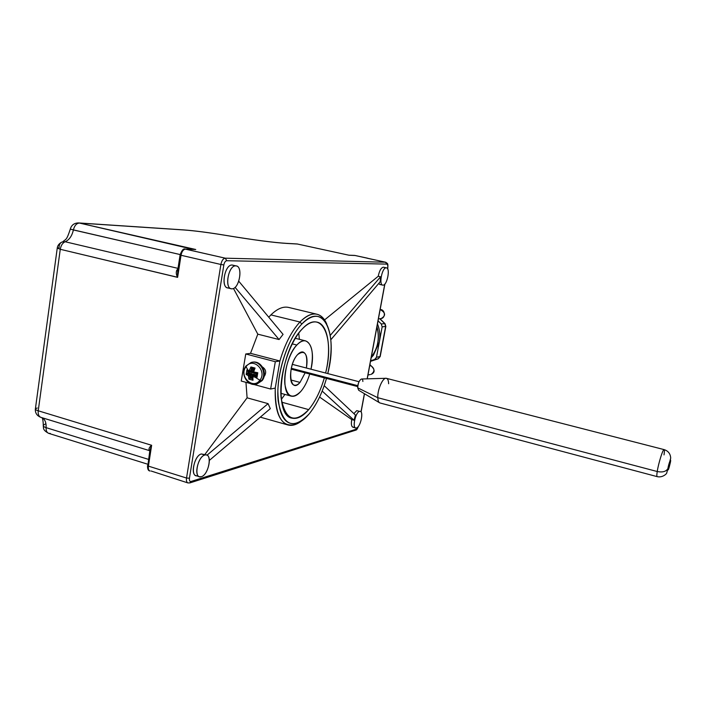 <?xml version="1.0" encoding="UTF-8"?>
<svg xmlns="http://www.w3.org/2000/svg" width="706" height="706" viewBox="0 0 706 706"><rect width="100%" height="100%" fill="white"/><g stroke="black" fill="none" stroke-linecap="round" stroke-linejoin="round"><path stroke-width="1.06" d="M71.95 229.468L73.38 229.944C74.509 225.549 76.539 223.255 79.469 223.061L183.922 229.971C194.697 230.747 209.108 232.627 227.155 235.619C254.363 240.084 274.36 242.696 287.13 243.446L297.535 244.029L287.13 243.446C274.36 242.696 254.363 240.084 227.155 235.619L227.155 235.619C209.108 232.627 194.697 230.747 183.922 229.971L79.469 223.061C76.539 223.255 74.509 225.549 73.38 229.944C71.994 235.989 69.25 239.925 65.146 241.743C62.578 242.926 60.954 245.432 60.266 249.289L57.257 248.053M226.997 235.592L227.076 235.583C254.169 240.022 273.857 242.608 286.133 243.332M286.53 243.358L296.061 243.897M57.248 248.053C57.557 245.573 59.066 243.596 61.766 242.105L65.146 241.743L61.766 242.105C59.895 243.208 58.995 245.141 59.066 247.912L57.248 248.053L60.266 249.289L38.23 410.786C36.006 410.08 35.071 409.401 35.406 408.756C35.097 409.427 36.041 410.107 38.23 410.786C37.895 414.351 38.804 416.549 40.957 417.387L40.957 417.387C38.804 416.549 37.895 414.351 38.23 410.786L151.64 445.283L148.41 466.128L186.534 478.033C186.181 480.76 186.658 482.401 187.972 482.939L188.996 482.904M78.419 222.928L78.437 222.928C74.13 223.052 71.412 225.126 70.282 229.159L180.154 254.566L73.38 229.944C71.994 235.989 69.25 239.925 65.146 241.743L178.009 268.368L65.146 241.743C62.578 242.926 60.954 245.432 60.266 249.289L177.612 277.361L181.027 255.272C181.83 251.468 183.322 249.421 185.501 249.121L225.258 258.184C223.175 258.52 221.719 260.62 220.89 264.476L181.027 255.272L220.89 264.476L186.534 478.033L148.41 466.128C148.084 468.828 148.613 470.452 149.99 471.017C148.613 470.452 148.084 468.828 148.41 466.128L147.554 465.457L148.41 466.128L151.64 445.283C149.469 447.022 148.639 448.61 149.142 450.066L149.822 450.666L149.142 450.066C148.639 448.61 149.469 447.022 151.64 445.283L149.804 450.905L151.64 445.283L38.23 410.786L60.266 249.289L177.603 277.29M45.131 424.094L43.295 425.268C42.987 426.142 43.922 426.936 46.102 427.651C45.969 430.748 46.852 432.654 48.74 433.369L50.276 433.413M147.748 464.221L48.74 433.369C46.852 432.654 45.969 430.748 46.102 427.651L148.489 459.368L46.102 427.651C46.349 422.453 44.893 419.108 41.742 417.625C44.893 419.108 46.349 422.453 46.102 427.651C43.922 426.936 42.987 426.142 43.295 425.268C43.137 420.379 42.607 417.828 41.689 417.608M37.25 407.997L35.406 408.756L57.23 248.238M147.898 465.263L149.804 450.913L147.898 465.263M193.462 249.394L79.469 223.061L195.738 249.5L185.131 249.077L225.258 258.184L226.75 260.717C225.364 260.946 224.402 262.35 223.846 264.918C224.402 262.35 225.364 260.946 226.75 260.717L225.258 258.184L385.564 262.226L354.818 255.448L385.564 262.226L225.258 258.184C223.175 258.52 221.719 260.62 220.89 264.476L223.846 264.918L189.437 478.227L223.846 264.918L220.89 264.476L186.534 478.033L189.437 478.227C189.19 480.592 189.729 481.677 191.061 481.474L189.737 482.957L191.061 481.474L356.618 429.08L358.224 426.574L356.618 429.08L191.061 481.474C189.729 481.677 189.19 480.592 189.437 478.227L186.534 478.033C186.181 480.76 186.658 482.401 187.972 482.939L151.066 470.999M40.957 417.387L149.813 450.737L41.072 417.414M149.84 450.525L149.142 450.066L149.849 450.525M193.47 249.394L185.501 249.121C183.322 249.421 181.83 251.468 181.027 255.272L180.083 254.919L181.027 255.272L177.612 277.361C176.094 274.546 175.882 272.048 176.968 269.868C175.882 272.048 176.094 274.546 177.612 277.361L177.7 270.363L180.083 254.972M177.427 274.899L178.3 268.615M180.418 254.892L180.083 254.919C181.848 250.233 183.525 248.283 185.131 249.077M177.912 269.012L176.968 269.868L177.912 269.012M177.78 269.86L176.968 269.868L177.78 269.86M367.676 258.219L354.95 255.457L348.993 255.228L297.341 244.002L348.993 255.228L355.083 255.501M348.72 255.166L297.738 244.091M370.906 365.734C374.807 368.585 374.912 371.453 371.215 374.339C374.912 371.453 374.807 368.585 370.906 365.734L369.653 365.973L370.906 365.734L370.103 365.09L370.906 365.734M378.425 318.838L381.055 318.591C385.961 317.885 385.105 309.254 380.155 309.546C385.105 309.254 385.961 317.885 381.055 318.591L380.322 318.662M371.321 356.989C377.984 348.182 379.854 338.139 376.925 326.878C379.854 338.139 377.984 348.182 371.321 356.989M370.306 374.533L367.967 375.018M371.215 374.339C375.133 372.512 375.062 369.644 371.003 365.734L371.109 365.805M301.197 421.226L296.679 423.988C282.25 428.701 275.102 416.734 275.243 388.097L279.911 360.995C284.915 344.034 291.596 331.043 299.953 322.007L301.815 324.072C289.142 337.212 278.314 367.235 277.846 391.177C278.535 416.487 285.445 426.989 298.567 422.673C302.08 421.041 305.583 418.155 309.069 414.016C316.429 404.997 322.236 393.127 326.49 378.416C322.236 393.127 316.429 404.997 309.069 414.016C293.237 430.236 282.947 425.921 278.19 401.079C275.516 376.677 287.104 339.171 301.815 324.072L299.953 322.007C309.74 312.431 317.726 311.452 323.93 319.068L326.719 323.957C324.354 318.512 321.106 315.273 316.959 314.241C311.778 313.12 306.113 315.706 299.953 322.007C291.596 331.043 284.915 344.034 279.911 360.995L250.524 353.344L257.805 334.167L279.073 339.542L283.071 334.379L279.073 339.542L235.072 287.342L279.073 339.542L257.805 334.167L250.524 353.344L245.75 353.98L241.231 381.046L245.75 353.98L275.314 361.701L270.627 389.024L253.586 384.399L270.627 389.024L275.314 361.701L279.911 360.995L275.243 388.097C274.616 409.524 278.932 421.835 288.18 425.03C292.231 426.009 296.573 424.738 301.197 421.226M327.76 373.58C333.029 349.955 332.085 332.473 324.936 321.142C318.953 313.817 311.24 314.797 301.815 324.072C323.472 300.421 338.289 333.92 327.76 373.58M302.212 328.996C289.081 342.586 278.782 375.954 281.112 397.796C285.295 420.105 294.49 424.05 308.716 409.621C315.3 401.599 320.506 391.009 324.345 377.851C320.506 391.009 315.3 401.599 308.716 409.621C302.865 416.443 297.323 419.293 292.107 418.164C273.178 416.275 280.114 350.335 302.212 328.996C307.578 323.427 312.529 321.142 317.047 322.121C328.096 324.328 331.705 348.526 325.607 373.024C334.997 337.291 321.486 307.719 302.212 328.996M270.901 314.902L268.757 317.197L270.901 314.902L299.953 322.007L270.901 314.902C277.246 308.725 283.124 306.227 288.551 307.41L316.959 314.241M270.301 408.659L268.077 403.638L247.1 397.831L245.953 382.334L247.1 397.831L204.855 454.487L247.1 397.831L268.077 403.638L207.026 455.185L268.077 403.638L270.301 408.659L209.347 460.409L270.301 408.659M281.72 402.199L308.716 409.621L281.72 402.199M281.306 399.499L284.906 394.407L281.306 399.499M299.379 339.33L298.744 333.144L299.379 339.33M226.75 260.717L386.711 264.106C387.735 264.406 388.044 265.941 387.638 268.712L387.638 268.712C388.044 265.941 387.735 264.406 386.711 264.106L226.75 260.717M384.77 284.103L367.155 378.831L384.77 284.103M364.393 393.674L361.004 411.889L364.393 393.674M355.683 427.986L352.921 427.218C351.385 426.486 350.988 423.935 351.747 419.576L319.58 397.054L351.747 419.576C350.917 424.791 351.562 427.324 353.68 427.192M356.742 410.627L353.891 413.61L356.742 410.627L359.557 411.386C364.084 409.762 360.881 426.945 356.477 427.96C351.87 429.822 355.118 412.251 359.557 411.386L356.742 410.627L359.557 411.386C355.621 412.075 352.056 427.545 355.727 427.995L356.477 427.96C360.422 427.112 363.899 411.854 360.254 411.369M382.705 285.109L383.014 285.145C387.1 285.462 390.55 268.306 386.473 267.856L383.332 267.195C381.081 267.75 379.387 270.777 378.231 276.267C379.387 270.777 381.081 267.75 383.332 267.195L386.226 267.83C390.603 267.503 387.259 285.445 383.014 285.145C378.548 285.701 381.946 267.345 386.226 267.83C382.149 267.318 378.619 284.712 382.705 285.109L379.819 284.465L378.69 283.494L380.128 284.492M378.231 276.267L324.548 319.924L378.231 276.267L380.569 276.787L378.231 276.267M232.742 265.112L232.089 265.032C224.455 264.344 220.519 288.745 228.365 287.951M233.483 288.445L257.805 334.167L233.483 288.445M199.436 476.718L196.065 475.667C190.02 474.608 194.75 455.246 201.369 453.967L204.872 455.026C198.28 456.314 193.541 475.703 199.56 476.753L201.342 476.691C207.952 475.12 212.506 456.076 206.523 454.991L201.369 453.967C193.585 455.626 189.87 478.642 197.856 475.606M356.618 429.08L355.515 430.219L356.618 429.08M385.564 262.226L386.711 264.106L385.564 262.226M292.213 343.866L296.847 345.04C284.165 357.518 280.326 394.901 291.349 396.163C294.305 396.807 297.447 395.245 300.791 391.477C304.489 387.135 307.463 381.311 309.722 374.021C307.463 381.311 304.489 387.135 300.791 391.477C292.469 399.525 287.157 397.081 284.853 384.143C283.583 371.656 289.336 352.965 296.847 345.04L292.213 343.866M310.984 369.212C313.914 353.468 312.158 344.034 305.698 340.91C302.98 340.318 300.024 341.695 296.847 345.04C307.648 332.826 316.041 348.473 310.984 369.212M297.658 354.553C286.777 365.752 289.557 395.201 300.024 382.414L305.142 372.812L300.024 382.414C298.038 384.62 296.167 385.538 294.428 385.158C287.819 384.355 290.095 362.107 297.658 354.553C299.582 352.497 301.374 351.65 303.033 352.012C306.739 353.697 307.86 359.036 306.395 368.02C307.913 353.838 305.001 349.346 297.658 354.553M290.828 379.969L300.024 382.414L290.828 379.969M354.006 420.202L355.462 415.093L324.204 385.679L355.462 415.093L354.006 420.202L351.747 419.576L354.006 420.202L322.183 391.08L354.006 420.202M250.056 383.446L241.231 381.046L250.056 383.446M264.582 375.883C266.533 372.212 265.809 369.238 262.42 366.952C265.809 369.238 266.533 372.212 264.582 375.883L264.044 376.492L264.582 375.883M275.243 388.097L270.627 389.024L275.243 388.097M279.911 360.995L275.314 361.701L245.75 353.98L250.524 353.344L279.911 360.995M380.163 281.765L380.569 276.787L330.276 335.368L380.569 276.787L380.163 281.765L330.832 339.754L380.163 281.765M383.332 267.195L386.473 267.856M201.369 453.967L206.523 454.991M204.872 455.026C212.674 452.378 208.994 474.767 201.342 476.691C193.391 479.736 197.115 456.694 204.872 455.026M238.76 281.209L283.071 334.379L238.76 281.209M231.25 288.745L227.623 287.88C220.537 286.936 224.94 264.309 232.089 265.032L235.733 265.871C228.62 265.156 224.199 287.81 231.25 288.745L231.992 288.816C239.096 289.204 243.349 266.939 236.333 265.941L232.089 265.032L236.333 265.941M231.992 288.816C224.181 289.628 228.135 265.2 235.733 265.871C243.376 265.482 239.475 289.169 231.992 288.816M378.31 358.772L380.207 356.486L376.483 357.271L374.665 359.46L370.615 360.801L378.16 358.825L370.509 361.357L378.284 358.78M385.044 323.701L379.74 318.715L384.752 323.604L381.284 323.975L378.054 320.824L381.284 323.975L382.167 326.852L385.847 326.393L385.035 323.701M379.978 356.654L385.635 326.454L379.978 356.654L378.16 358.825L374.665 359.46L376.483 357.271L382.167 326.852L376.483 357.271L379.978 356.654M371.188 357.739L373.395 355.277L379.325 342.101C380.428 335.88 379.819 329.817 377.481 323.922C379.819 329.817 380.428 335.88 379.325 342.101L373.395 355.277L371.188 357.739M382.167 326.852L381.284 323.975L384.752 323.604L385.635 326.454L382.167 326.852M372.583 355.418L373.395 355.277L372.583 355.418M291.278 368.267L357.854 385.697L291.278 368.267M379.396 402.676L358.674 390.25L357.721 387.85L377.798 397.707C377.931 400.567 378.575 402.288 379.731 402.879M357.721 387.85C358.039 382.987 359.336 380.04 361.596 378.998L386.103 378.284C382.634 377.666 377.348 389.959 377.798 397.707L357.721 387.85C357.315 381.937 362.734 375.301 362.866 381.496M388.644 383.737C388.503 380.305 387.656 378.487 386.103 378.284M657.233 471.52C656.73 474.741 656.712 476.453 657.171 476.629C656.712 476.453 656.73 474.741 657.233 471.52L377.798 397.707L657.233 471.52C658.477 463.171 662.987 448.831 664.099 449.607C662.987 448.831 658.477 463.171 657.233 471.52C662.457 472.561 665.987 471.626 667.841 468.705C665.987 471.626 662.457 472.561 657.233 471.52M664.099 449.607C668.22 450.922 670.426 453.764 670.7 458.132L667.894 468.572C667.876 471.679 668.732 469.534 670.453 462.148L670.453 459.615L670.453 462.148C671.397 456.703 668.714 463.427 667.894 468.572C668.714 463.427 671.397 456.703 670.453 462.148C668.732 469.534 667.876 471.67 667.894 468.572L666.729 472.967C666.914 473.567 662.599 477.971 657.171 476.629L380.022 402.976C378.69 402.57 377.948 400.814 377.798 397.707C377.322 389.668 382.987 376.995 386.403 378.328L664.099 449.607C664.558 449.81 664.531 451.575 664.011 454.885M261.423 380.763L257.01 383.976L255.184 384.364L257.01 383.976L261.423 380.763L259.87 380.243L261.423 380.763C267.689 373.306 259.861 359.504 251.098 362.487C259.861 359.504 267.689 373.306 261.423 380.763L262.032 380.649L261.423 380.763M246.244 365.867L246.05 366.679C238.496 375.98 252.88 390.18 259.87 380.243C267.53 370.879 252.942 356.654 246.05 366.679L246.041 365.946L251.098 362.487L246.244 365.867M262.164 380.481L262.032 380.649C268.051 373.492 261.052 360.113 252.439 362.222C261.052 360.113 268.051 373.492 262.032 380.649L262.155 380.569M248.538 371.303L246.932 369.856L246.156 374.471L248.477 375.777L249.147 374.533L250.904 374.974L252.21 373.915L250.904 374.974L250.621 374.489L252.21 373.915L251.61 377.454L252.245 377.631L251.61 377.454L252.21 373.915L249.05 373.068L249.253 371.894L252.404 372.733L253.004 369.185L253.878 369.414L251.751 368.7L250.93 366.97L249.183 370.694L249.456 371.735L249.183 370.694L248.044 370.306L249.297 370.747L250.93 366.97L251.557 368.664L250.595 371.056L249.35 370.571L250.595 371.056L250.418 371.612L249.297 370.747L249.845 371.885M253.26 374.198L253.057 375.433L253.26 374.198L256.428 375.045L253.26 374.198L253.507 375.354L253.26 374.198M249.35 374.727L248.362 375.574L248.883 379.14L252.995 380.252L252.819 376.783L257.01 377.375L257.787 372.75L256.631 373.862L253.463 373.015L256.631 373.862L256.454 375.071L256.631 373.862L257.787 372.75L253.639 371.903L255.051 368.064L250.93 366.97L255.051 368.064L253.639 371.903L252.801 372.238L257.787 372.75L256.349 373.333L253.719 372.874L253.825 371.93L253.719 372.874L253.119 372.759L253.639 371.903L253.119 372.759L252.801 372.238L253.083 372.724M254.945 377.083L259.87 380.243C252.88 390.18 238.496 375.98 246.05 366.679L248.044 370.306L246.05 366.679C252.942 356.654 267.53 370.879 259.87 380.243L254.945 377.083L253.004 376.819L253.269 375.636L255.148 375.963L254.945 377.083L255.148 375.963L255.89 376.086L257.01 377.375L254.945 377.083M250.021 377.984L250.374 378.337L248.883 379.14L250.445 377.736L250.904 374.974L250.445 377.736L251.61 377.454L250.224 377.772L252.351 378.716L250.224 377.772L248.883 379.14L248.477 375.618L249.818 375.16L249.818 375.68L248.477 375.777L249.818 375.68L250.003 377.878L249.439 374.692M256.349 375.813L253.781 375.336L256.349 375.821M253.736 372.865L256.693 373.774L256.357 373.324L257.787 372.75L257.01 377.375L256.357 375.76L257.01 377.375L255.89 376.086L253.269 375.636L253.004 376.819L252.174 376.51L252.827 376.942L252.995 380.252L252.466 378.54M256.719 373.783L256.454 375.733L256.684 373.809M254.019 369.317L253.004 371.603M253.781 368.841L255.051 368.064L253.781 368.841L251.557 368.664L250.93 366.97L252.051 368.382L251.557 368.664L253.004 369.185L252.404 372.733L251.504 371.427L251.963 368.664L251.504 371.427L250.418 371.612L251.557 368.664M253.851 368.867L252.086 368.4M249.73 371.815L249.297 370.747L250.418 371.612L249.88 371.894L251.504 371.427L250.259 371.868M251.177 371.744L251.504 371.427L252.404 372.733L251.186 371.735L252.404 372.733L247.806 371.435L246.932 369.865L248.044 370.306L248.362 371.268M250.904 374.974L248.477 375.618L249.536 374.674L250.904 374.974M252.174 376.51L252.819 376.783L252.704 375.521L253.781 375.336L252.28 375.821L252.704 375.521L252.819 376.783L252.28 375.821M252.201 378.813L252.995 380.252L248.883 379.14L250.506 378.257M250.445 377.736L250.727 378.222L250.445 377.736M251.61 377.454L250.727 378.222L251.61 377.454M252.342 378.654L250.727 378.222L252.342 378.654M252.351 378.813L252.995 380.252L252.104 378.804L252.174 376.625M248.141 371.127L246.932 369.856L249.456 371.735M248.362 375.574L246.156 374.471L247.674 373.889L249.147 374.533L248.362 375.574M248.168 373.836L249.05 373.068L252.21 373.915L250.621 374.489L248.168 373.836L250.621 374.489L249.536 374.674L247.674 373.889L248.168 373.836L248.212 371.374L249.253 371.894L249.05 373.068L247.665 373.377L248 371.409L247.885 373.342L249.05 373.068L246.156 374.471L246.932 369.856L248 371.409L247.665 373.377L248.168 373.836M247.665 373.377L247.947 373.871L246.156 374.471L247.665 373.377M247.488 373.377L247.674 373.889M227.076 235.583C209.108 232.601 194.529 230.694 183.331 229.874M296.688 243.905L297.535 244.029M78.816 222.955L182.995 229.856M70.273 229.185C66.435 240.931 66.046 238.725 62.86 241.708M43.251 425.824C43.781 427.96 42.254 429.848 48.635 433.325M35.344 409.171C35.159 413.089 36.994 415.808 40.842 417.352M147.528 465.598C147.43 468.987 148.225 470.778 149.91 470.99M194.635 249.439L185.299 249.086M349.117 255.21L354.527 255.413M381.055 318.591C386.023 315.732 385.723 312.723 380.155 309.546M371.303 357.086C378.125 348.173 380.013 338.024 376.969 326.64M371.003 365.734L369.918 364.561M296.679 423.988L298.567 422.673M323.93 319.068L324.936 321.142M288.18 425.03L260.293 417.158M187.972 482.939L190.143 482.825L355.868 430.104C356.601 430.113 357.439 428.869 358.383 426.362M367.129 258.211L385.723 262.244C387.876 264.018 388.123 262.861 387.753 268.704L387.691 269.012M361.093 412.013L364.49 393.736M367.261 378.831L384.911 283.944M280.829 393.304L291.349 396.163M295.284 338.298L305.698 340.91M379.907 318.697L384.982 323.648L385.847 326.393L380.19 356.565L378.169 358.816L370.509 361.366M291.093 369.132L357.748 386.606M292.346 364.367L359.027 381.717M253.383 362.099C261.802 360.995 267.856 373.801 262.111 380.622L257.01 383.976C247.991 387.409 239.669 373.827 245.926 366.096M251.724 362.39L251.098 362.487M253.119 372.759L256.349 373.333M251.186 371.735L250.1 371.921M252.607 375.513L253.604 375.336"/></g></svg>
